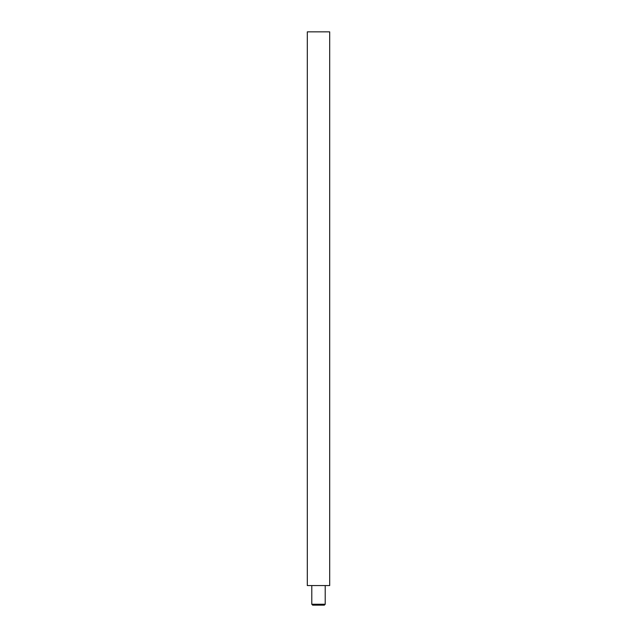 <?xml version="1.0" encoding="UTF-8"?>
<svg xmlns="http://www.w3.org/2000/svg" width="637" height="637" viewBox="0 0 637 637"><rect width="100%" height="100%" fill="white"/><g stroke="black" fill="none" stroke-linecap="round" stroke-linejoin="round"><path stroke-width="0.96" d="M329.687 31.85L307.313 31.85L307.313 585.57L329.687 585.57L329.687 31.85M317.72 604.258L318.5 604.354M324.321 605.15L312.679 605.15L311.788 604.258L325.212 604.258L324.321 605.15M321.167 604.776L319.28 604.258M325.212 585.57L325.212 604.258M311.788 585.57L311.788 604.258"/></g></svg>
